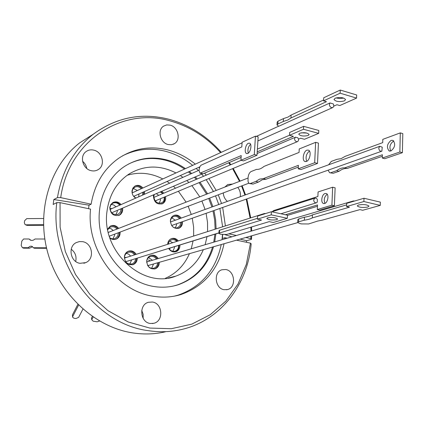 <?xml version="1.0" encoding="UTF-8"?>
<svg xmlns="http://www.w3.org/2000/svg" width="424" height="424" viewBox="0 0 424 424"><rect width="100%" height="100%" fill="white"/><g stroke="black" fill="none" stroke-linecap="round" stroke-linejoin="round"><path stroke-width="0.64" d="M93.736 150.123C90.89 149.481 88.335 149.969 86.072 151.591C79.267 156.159 82.77 169.134 91.245 170.692C93.911 171.269 96.328 170.851 98.485 169.43C105.613 165.063 102.343 151.819 93.736 150.123M82.632 241.664L79.368 241.579L76.283 242.581C67.586 246.577 70.342 262.064 80.004 263.325L85.796 262.61C94.897 258.937 92.469 243.079 82.632 241.664M152.396 302.031L148.384 302.291C138.595 304.713 140.111 322.426 150.25 323.464L153.774 323.295C163.871 321.212 162.657 303.218 152.396 302.031M225.764 269.531L221.959 269.759C213.224 272.049 214.994 288.559 224.132 289.714L227.587 289.55C236.534 287.493 234.981 270.814 225.764 269.531M232.612 184.043L227.746 184.541L224.868 187.053M223.284 192.915C223.496 196.36 224.863 199.185 227.386 201.395M170.125 125.138L166.68 124.932L163.574 126.145C157.034 130.067 160.235 142.909 168.18 144.542L171.45 144.743L174.412 143.667C181.181 139.899 178.16 126.893 170.125 125.138M93.185 134.249L79.701 142.851C50.122 165.652 36.066 210.739 47.748 252.699C59.355 294.669 95.215 327.439 133.141 332.967C144.208 334.589 154.972 334.202 165.434 331.796M185.452 168.63C179.315 164.417 172.759 161.427 165.784 159.673C151.172 156.191 137.54 158.364 124.879 166.203C105.046 178.912 94.69 206.785 100.901 233.544C107.049 260.315 129.023 282.193 153.053 286.364C161.851 287.88 170.31 287.318 178.435 284.684C196.036 278.276 207.733 265.636 213.521 246.757M184.541 169.043C178.409 164.841 171.858 161.862 164.899 160.108C152.211 157.044 140.1 158.353 128.562 164.03M214.724 241.881L215.874 233.884M216.108 228.891L215.62 219.685L213.956 210.548M212.875 206.642L209.657 198.088M207.569 193.789L200.011 182.241M197.229 178.97L195.284 176.903M191.68 173.49L189.343 171.524M174.513 296.116L178.16 295.131C201.368 286.889 215.731 270.03 221.249 244.542M222.017 239.724L222.499 234.589M222.605 226.819L219.897 208.449M218.763 204.511L215.519 195.862M213.458 191.5L206.181 179.67M203.547 176.289L201.718 174.132M198.363 170.549L196.206 168.461M192.66 165.349C184.313 158.507 175.128 153.785 165.095 151.188C150.282 147.531 136.12 149.068 122.615 155.788M245.803 237.498L250.823 238.579L251.517 239.332L251.655 235.818M251.676 230.969L251.538 226.978M250.732 217.862L246.789 198.941M245.517 194.839L242.125 185.76M240.079 181.138L233.195 168.413M230.799 164.698L229.294 162.514M221.27 152.327C206.848 136.083 189.655 125.128 169.69 119.457C142.013 112.254 116.489 117.204 93.11 134.313C73.956 149.534 62.074 170.628 57.452 197.605L53.816 199.534L53.164 204.485L56.805 202.598C48.967 261.529 95.283 324.413 148.458 330.672C159.8 332.368 170.819 331.981 181.514 329.512C220.226 320.798 247.722 284.637 251.178 243.874L250.478 243.138L246.312 264.401L238.028 284.016L225.875 301.072L210.272 314.698L191.828 324.127L171.344 328.722L149.789 328.065L128.26 321.991L107.94 310.654L89.999 294.542L75.509 274.487L65.344 251.591L60.107 227.169L60.06 202.635L56.805 202.598M251.517 239.332L246.588 240.715L246.487 242.284M60.06 202.635L90.545 209.117C86.099 249.031 116.854 291.092 152.979 296.212C162.615 297.818 171.9 297.272 180.841 294.569C204.13 286.29 218.535 269.346 224.052 243.736M88.563 208.698L89.024 205.184L91.133 204.188L60.706 197.632L57.452 197.605M195.316 164.141C186.936 157.256 177.714 152.508 167.644 149.889C150.26 145.649 134.074 148.352 119.091 157.998C103.965 168.524 94.647 183.921 91.133 204.188M220.591 152.64C206.53 137.026 189.846 126.49 170.538 121.031C122.902 106.557 68.656 140.153 60.706 197.632M207.023 236.624L205.152 244.706M203.34 249.678C197.711 262.599 188.569 271.402 175.918 276.093C142.978 289.581 100.907 251.268 107.018 211.205C109.355 194.436 116.892 181.917 129.617 173.654C144.558 165.116 160.007 164.878 175.976 172.944M165.334 278.34C176.347 273.401 184.376 265.18 189.427 253.669M191.229 248.819L193.09 240.933M143.641 194.643L143.667 191.902M144.499 191.526L144.473 194.272M135.685 198.141C133.062 196.392 131.843 193.927 132.018 190.758L132.94 188.007L134.906 186.083C137.816 184.694 140.482 185.336 142.899 187.996M165.551 196.598L165.678 198.851C165.397 201.082 164.364 202.693 162.567 203.679L161.73 204.018C163.505 203.032 164.538 201.432 164.814 199.206L164.692 196.959M162.567 203.679C157.097 204.893 154.039 202.354 153.403 196.063L153.636 194.844M115.646 239.316L115.768 239.258C117.771 238.214 118.943 236.491 119.271 234.085L119.271 232.405M120.082 232.098L120.082 233.783C119.748 236.189 118.577 237.917 116.573 238.961C114.279 239.952 112.053 239.65 109.89 238.044M154.437 269.007L154.479 268.991C156.737 268.032 158.046 266.219 158.401 263.548L158.438 262.562M159.302 262.313L159.27 263.304C158.91 265.975 157.601 267.793 155.343 268.752C150.038 269.516 147.165 266.897 146.725 260.908C147.08 258.311 148.342 256.52 150.504 255.54C153.615 254.559 156.191 255.566 158.221 258.561M178.239 228.446C180.189 227.487 181.308 225.812 181.605 223.422L181.599 221.991M182.49 221.678L182.49 223.114C182.193 225.52 181.064 227.2 179.098 228.16C173.84 229.103 170.936 226.549 170.39 220.501C170.681 218.159 171.773 216.505 173.654 215.535C176.564 214.449 179.076 215.302 181.207 218.09M118.609 215.524L120.061 214.47L121.296 212.705L121.895 210.553L121.842 208.539M122.647 208.189L122.7 210.209L122.101 212.366L120.867 214.136L119.504 215.143C113.674 216.563 110.436 213.988 109.779 207.421L110.759 204.591L112.826 202.598C115.858 201.177 118.609 201.84 121.068 204.58M132.436 264.815L132.532 264.777C134.752 263.781 136.046 261.968 136.406 259.35L136.448 258.386M137.286 258.131L137.244 259.096C136.883 261.719 135.59 263.527 133.364 264.528C127.847 265.44 124.857 262.806 124.396 256.642C124.751 254.103 125.992 252.322 128.112 251.299C131.382 250.192 134.079 251.204 136.21 254.331M179.909 245.014L179.903 246.365C179.575 248.93 178.35 250.685 176.22 251.628L175.361 251.883C177.465 250.939 178.69 249.19 179.013 246.636L179.018 245.284M176.22 251.628C173.146 252.545 170.623 251.48 168.651 248.422M167.671 244.314L167.697 243.89C168.021 241.394 169.203 239.666 171.248 238.707C173.925 237.774 176.289 238.511 178.334 240.917M138.706 196.81L138.977 193.991M142.862 192.258L142.591 195.104M135.918 198.04L133.756 196.482M132.076 192.761L132.537 189.581L134.567 187.297C136.963 186.141 139.199 186.618 141.266 188.738M159.186 203.303L160.399 200.335L160.362 198.761M164.374 197.091L163.929 200.504L163.139 201.734L161.751 202.826C157.034 203.875 154.4 201.692 153.848 196.275L154.294 194.563M112.906 238.86L114.618 235.325L114.639 234.159M118.407 232.734L117.633 236.237L115.37 238.362C113.473 239.194 111.607 238.977 109.779 237.71M151.633 268.307L153.546 263.961M157.58 262.806L157.548 263.384C157.24 265.684 156.112 267.247 154.172 268.074C151.432 268.853 149.211 267.899 147.515 265.201M146.725 262.445L146.741 261.322C147.048 259.085 148.135 257.543 150.006 256.7C152.576 255.873 154.739 256.663 156.504 259.069M175.266 227.911L176.649 224.699L176.665 223.734M180.799 222.277L180.067 225.552L177.863 227.587C175.891 228.345 174.041 227.937 172.298 226.363M115.853 214.745L117.3 211.534L117.326 210.484M121.089 208.862L120.379 212.106L118.323 214.157C113.293 215.392 110.5 213.177 109.933 207.516L110.781 205.078L112.561 203.361C115.222 202.131 117.612 202.73 119.732 205.168M129.696 264.189L131.673 259.864M135.569 258.661L135.532 259.186C135.219 261.438 134.106 262.997 132.198 263.861C127.444 264.65 124.863 262.387 124.465 257.071C124.773 254.882 125.843 253.345 127.677 252.471C130.385 251.538 132.664 252.338 134.514 254.872M172.828 251.31L174.434 247.817L174.444 246.699M178.584 245.422L178.578 246.545C178.297 248.756 177.243 250.261 175.409 251.077C172.775 251.872 170.602 250.96 168.9 248.342M134.896 195.814L133.73 196.445M110.288 235.813L109.355 236.364M149.2 265.212L147.791 265.668M172.563 225.186L171.752 225.669M109.954 209.127L110.547 208.582L112.137 208.513M124.428 257.978L125.122 257.447L126.469 257.432M170.628 247.881L169.245 248.893M297.759 137.752C298.851 139.3 298.803 140.572 297.616 141.568L296.413 141.68C294.362 140.355 294.055 138.865 295.486 137.201L297.759 137.752M125.515 261.46L127.041 261.301L218.927 232.861M263.574 214.205L264.369 213.521L265.753 213.511M313.686 199.98L314.788 198.194L315.816 198.13L316.802 198.713L317.375 199.55L317.263 202.147L316.532 202.746C314.862 202.99 313.914 202.068 313.686 199.98M301.247 132.818L306.753 133.035M308.147 135.5C303.621 136.47 300.484 136.04 298.74 134.212L299.689 133.242C304.215 132.256 307.358 132.68 309.128 134.514L308.147 135.5M247.738 153.467L246.54 153.504C243.98 152.645 245.485 144.314 248.395 143.248L249.625 143.206C252.19 144.065 250.642 152.465 247.738 153.467M250.547 144.239C248.188 146.805 247.436 149.773 248.289 153.138M276.681 219.706C271.996 220.348 268.705 219.939 266.818 218.477L267.703 217.798C272.388 217.146 275.685 217.549 277.598 219.017L276.681 219.706M327.185 194.229C324.281 196.763 323.554 199.799 325.017 203.345M324.636 203.494L323.433 203.467C320.454 202.582 321.811 194.309 325.06 193.514L326.31 193.54C329.284 194.431 327.89 202.762 324.636 203.494M329.989 102.958L333.296 103.917C334.033 105.491 333.874 106.694 332.808 107.526L331.436 107.654C329.411 106.44 328.929 104.876 329.989 102.958L278.743 126.267L276.999 124.932L277.863 123.999L283.311 121.497L283.471 118.614L288.023 117.061L291.103 115.074L323.618 99.985M352.492 201.644L353.298 200.965L354.671 201.002M378.764 148.13L379.803 146.285L382.247 147.186L381.865 151.177C380.095 151.463 379.061 150.446 378.764 148.13M283.311 121.497L287.87 119.96L290.949 117.989L291.103 115.074M335.177 98.204L333.995 99.508C335.882 101.67 339.338 102.136 344.352 100.907L345.571 99.582C343.652 97.414 340.191 96.958 335.177 98.204M335.93 97.923L339.82 98.559L343.753 98.087M249.757 183.603L253.038 184.101L258.428 182.082L262.233 179.76L265.986 179.241L263.304 178.61L298.406 165.339L298.231 168.847L314.693 162.715L315.62 142.342L299.227 148.962L299.053 152.439L264.035 166.388C261.423 168.604 258.916 169.6 256.515 169.388L251.156 171.519C249.455 172.489 248.427 174.513 248.072 177.582L248.051 181.483L248.464 182.67L249.323 183.502L250.399 183.491L255.773 181.461L259.567 179.135L263.304 178.61M306.727 161.311C305.328 157.288 306.239 153.848 309.451 150.997M306.398 161.459L304.861 161.449C301.771 160.33 303.441 151.273 306.939 150.149L308.534 150.154C311.624 151.278 309.896 160.415 306.398 161.459M298.629 221.826L297.696 222.499L299.853 223.559L301.512 223.914L308.619 223.967L317.624 221.074L322.431 220.104L359.902 209.62L362.716 210.267L380.27 205.391L363.893 201.532L346.572 206.552L349.429 207.209L312.303 217.894C310.617 218.885 307.957 219.653 304.321 220.189L298.629 221.826L298.772 218.858L297.839 219.542L297.696 222.425M367.672 207.087C362.61 207.834 359.133 207.442 357.246 205.9L358.534 204.962C363.591 204.198 367.083 204.585 368.997 206.128L367.672 207.087M328.589 164.804L331.314 161.401L337.091 159.292L341.076 158.677L345.178 156.334L382.718 142.628L382.803 139.358L400.293 132.892L402.8 133.602L402.392 152.693L384.791 158.709L382.3 158.046L382.39 154.749L344.749 167.856L347.161 168.471C344.463 168.28 341.755 169.218 339.03 171.28L333.232 173.289L329.575 172.69L328.102 170.188M391.161 140.349C387.038 143.821 386.354 147.345 389.105 150.928L390.901 150.971C395.041 147.541 395.746 144.012 393.016 140.386L391.161 140.349M393.801 140.996L393.658 141.044C390.001 143.715 389.052 147.033 390.806 151.002M382.347 156.286L347.161 168.471M330.052 172.807L333.232 173.289M277.863 123.999L278.022 121.142L277.164 122.08L277.005 124.836M278.022 121.142L283.471 118.614M290.949 117.989L326.448 101.68L323.581 100.848L323.713 97.774L340.249 90.047L356.674 94.981L356.563 98.098L339.778 105.555L336.958 104.733L333.704 106.191M400.293 132.892L399.869 152.009L402.392 152.693M399.869 152.009L382.3 158.046M344.749 167.856C342.057 167.671 339.354 168.614 336.64 170.681L339.03 171.28M336.64 170.681L330.853 172.701M363.893 201.532L363.999 198.252L380.36 202.142L380.27 205.391M363.999 198.252L346.689 203.35L346.572 206.552M346.631 204.866L312.44 214.862L312.303 217.894M312.44 214.862C310.755 215.869 308.094 216.648 304.464 217.194L304.321 220.189M304.464 217.194L298.772 218.858M258.428 182.082L255.773 181.461M265.986 179.241L298.321 167.104M314.693 162.715L317.518 163.426L301.014 169.531L298.231 168.847M317.518 163.426L318.429 143.084L315.62 142.342M323.581 100.848L340.122 93.19L340.249 90.047M340.122 93.19L356.563 98.098M317.449 206.287L287.483 215.376M332.644 187.222L335.119 187.816L334.409 205.751L319.765 210.092L317.306 209.541L331.918 205.184L332.644 187.222L318.085 191.955L317.883 196.503L273.48 210.638L272.256 211.693M219.404 233.052L218.885 233.444L220.729 234.276L226.67 234.493L269.182 221.646L273.273 222.505L287.329 218.307L271.217 214.846L257.4 219.16L261.544 220.035L219.404 233.052L219.606 230.211L257.447 218.328M241.802 146.911L201.04 165.201L199.874 166.717L199.185 169.081L199.073 170.379L199.943 173.204L241.23 155.576L240.917 160.267L254.305 154.575L255.449 136.168L242.109 142.257L241.802 146.911M257.389 149.131L289.512 135.235M289.507 135.314L289.661 132.447L303.637 126.341L318.79 130.465L318.663 133.369L303.494 129.272L289.507 135.314L293.413 136.348L257.225 151.834M285.437 214.761L317.512 204.967L317.306 209.541M334.409 205.751L331.918 205.184M218.885 233.407L219.086 230.603L219.606 230.211M257.4 219.16L257.585 216.108L271.397 211.719L287.493 215.207L287.329 218.307M271.217 214.846L271.397 211.719M255.449 136.168L258.147 136.867L257.013 155.242L243.588 160.913L240.917 160.267M254.305 154.575L257.013 155.242M241.108 157.431L203.16 173.755L200.186 173.262M298.491 139.146L300.616 138.251L304.469 139.273L318.663 133.369M303.637 126.341L303.494 129.272M295.549 137.164L257.119 153.504L295.486 137.201M111.682 212.795L202.502 173.798M153.901 197.393L241.118 160.314M170.374 221.81L171.307 221.667M146.709 261.91L148.14 261.539M108.253 232.241L108.894 232.193M156.567 200.34L155.423 201.252M132.081 192.803L133.327 192.353M172.711 242.708L169.616 240.991M130.629 256.107L128.742 254.199L126.32 253.34M115.975 206.822L113.865 205.025L111.3 204.389M175.398 220.189L171.672 217.851M152.481 260.257L148.548 257.612M113.235 230.502L111.226 228.822L108.793 228.181M158.762 195.326L156.355 193.673M137.397 190.503L133.231 188.447M168.095 244.176L169.107 241.59L171.137 239.952C173.209 239.2 175.107 239.682 176.834 241.394M170.358 220.931L171.264 218.381L173.178 216.717C175.573 215.805 177.688 216.468 179.522 218.699M107.717 229.697L110.055 227.259C112.646 226.156 114.957 226.755 116.987 229.045M160.346 191.955L162.763 193.625M177.449 241.198C175.716 239.099 173.644 238.267 171.238 238.712M135.378 254.596C133.565 251.835 131.175 250.722 128.212 251.257M120.262 204.935C118.163 202.513 115.715 201.718 112.917 202.545M180.322 218.413C178.509 215.948 176.278 214.994 173.628 215.546M157.357 258.815C155.629 256.175 153.361 255.078 150.547 255.524M117.846 228.711C115.837 226.178 113.394 225.277 110.521 226.008M163.033 193.514L160.839 191.743M142.072 188.378C140.005 186.025 137.625 185.256 134.938 186.062M107.606 229.093L110.399 226.066C113.542 224.752 116.293 225.526 118.656 228.393M161.692 191.372L163.892 193.148M193.657 236.041L193.625 227.121L192.258 218.222M191.261 214.454L188.171 206.244M186.099 202.147L178.393 191.251M175.494 188.214L173.442 186.311M169.595 183.21L167.067 181.461M162.79 178.944C151.124 172.955 139.263 171.725 127.211 175.26M180.338 175.541L182.919 177.349M186.846 180.539L188.94 182.495M191.902 185.617L199.784 196.821M201.909 201.029L205.078 209.461M206.101 213.325L207.527 222.452L207.585 231.605M173.665 285.988L177.508 284.901C195.088 278.504 206.769 265.88 212.557 247.033M213.76 242.168L214.91 234.186M215.148 229.193L214.661 220.003L213.002 210.887M211.915 206.986L208.709 198.448M206.621 194.16L199.079 182.627M196.301 179.368L194.356 177.306M190.758 173.898L188.42 171.932M250.823 238.579L250.929 236.025M250.982 231.175L250.876 227.179M250.112 218.063L246.227 199.137M244.955 195.04L241.569 185.972M239.518 181.355L232.606 168.657M230.195 164.957L228.684 162.774M234.302 203.356L236.147 202.704M240.27 196.736C240.79 193.323 239.958 190.217 237.785 187.408M225.404 225.928L222.674 207.469M221.529 203.509L218.27 194.817M216.203 190.429L208.889 178.541M206.25 175.138L204.569 173.151M199.455 167.814L198.877 167.268M228.828 233.841L236.412 235.474M222.701 234.615L222.367 238.479L224.964 237.71L227.227 238.187M224.821 238.898L224.964 237.71M236.513 240.164L250.478 243.138M171.137 277.444L171.513 277.19M86.788 168.466C86.279 165.561 84.874 163.166 82.574 161.284M75.689 261.454C76.76 256.441 75.271 252.365 71.221 249.227M143.137 318.307L143.137 314.242L141.733 310.437M53.816 199.534L89.024 205.184M225.149 234.705L231.87 236.82M240.154 239.12L246.588 240.715M32.563 246.689L29.505 248.204L23.511 248.167L22.393 247.68L21.2 245.517L21.809 241.134L23.601 238.988L29.108 238.998L31.026 240.329M46.619 248.3L34.418 248.231L33.316 247.738L32.213 246.455C30.793 245.841 29.521 246.259 28.392 247.711L29.505 248.204M46.502 247.807L33.316 247.738M28.392 247.711L22.393 247.68M29.108 238.998L30.21 240.005C31.837 240.784 33.432 240.45 34.985 239.004L44.806 239.019M99.545 321.048L97.16 321.795L93.116 321.169L91.754 319.68L91.42 318.191L92.337 316.474M91.754 319.68L93.163 317.041M78.588 305.121L72.737 316.452L72.425 314.905L72.605 317.184M72.425 314.905L77.846 304.39M72.737 316.452L72.621 317.237L73.94 318.239L75.901 318.541L78.631 317.375L82.929 309.128M43.524 225.287L27.03 225.372L25.885 224.815L43.508 224.725M25.318 224.715L27.03 225.372M43.497 218.503L26.744 218.636L24.624 220.708L24.332 222.764L25.106 224.609L25.885 224.815M253.038 184.101L250.399 183.491M203.16 173.755L200.626 173.172M149.836 260.4L148.299 260.034M168.429 277.964L175.918 276.093M116.573 238.961L115.768 239.258M155.343 268.752L154.479 268.991M179.098 228.16L178.271 228.441M119.504 215.143L118.699 215.477M133.364 264.528L132.532 264.777M161.751 202.826L161.03 203.117M115.37 238.362L114.464 238.696M154.172 268.074L153.356 268.302M177.863 227.587L177.153 227.831M118.323 214.157L117.469 214.518M132.198 263.861L131.313 264.126M175.409 251.077L174.672 251.299M134.392 196.243L134.127 196.365M109.747 236.226L109.434 236.348M148.633 265.572L148.347 265.652M155.163 200.928L297.351 141.68M110.007 209.451L199.084 170.231M271.853 211.82L314.788 198.194M246.98 153.615L246.54 153.504M323.433 203.467L323.915 203.578M133.666 196.36L199.805 166.855M257.893 140.943L332.511 107.659M108.295 232.426L248.04 178.038M147.764 265.62L297.722 222.605M170.395 222.001L379.803 146.285M304.861 161.449L305.497 161.608M389.799 151.119L389.105 150.928M171.646 225.51L381.589 151.273M146.709 261.963L353.298 200.965M109.302 236.189L248.867 183.2M132.103 192.915L242.067 142.862M256.297 136.385L278.621 126.225M168.938 248.406L218.922 232.946M280.884 213.776L316.262 202.831M124.433 258.078L264.369 213.521M178.16 295.131L180.841 294.569M79.701 142.851L93.11 134.313M177.508 284.901L178.435 284.684M173.294 144.239L174.412 143.667M234.721 203.255L235.755 202.895M226.427 289.788L227.587 289.55M152.211 323.549L153.774 323.295M83.857 263.262L85.796 262.61M96.99 170.247L98.485 169.43M30.692 240.228L30.21 240.005"/></g></svg>
